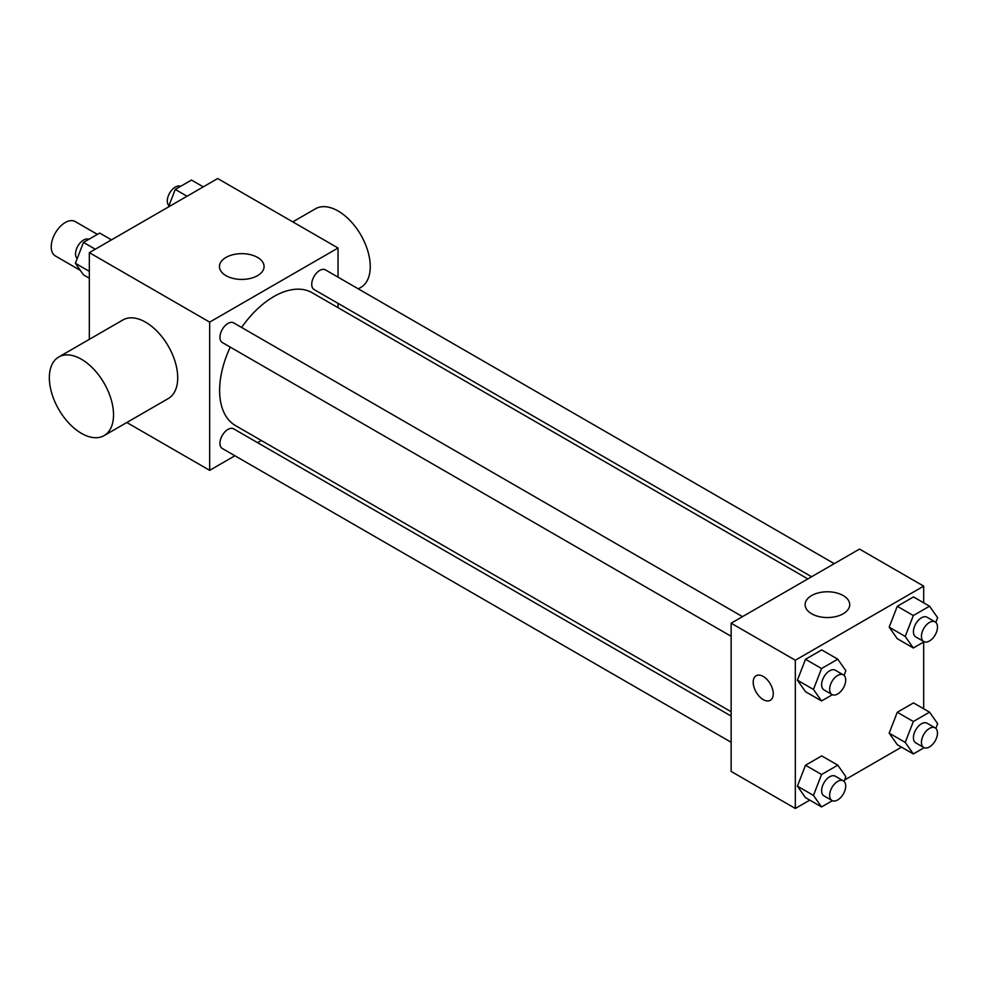<?xml version="1.0" encoding="UTF-8"?>
<svg xmlns="http://www.w3.org/2000/svg" width="987" height="987" viewBox="0 0 987 987"><rect width="100%" height="100%" fill="white"/><g stroke="black" fill="none" stroke-linecap="round" stroke-linejoin="round"><path stroke-width="1.48" d="M97.392 234.375L75.197 221.557A19.851 11.462 120 0 0 59.899 226.874A19.851 11.462 120 0 0 51.225 246.861A19.851 11.462 120 0 0 55.334 255.941L80.342 270.389M89.336 339.343L89.336 252.647L217.695 178.536L338.035 248.008L338.035 277.15M234.906 455.772L209.676 470.343L126.817 422.51M261.333 440.51L257.607 442.669M230.255 347.103A76.702 44.279 120 0 0 219.62 390.494A76.702 44.279 120 0 0 235.511 425.594L731.145 711.75M807.835 578.913L312.2 292.757A76.702 44.279 120 0 0 241.605 327.45M338.035 303.354L338.035 307.673M209.676 470.343L209.676 322.12L338.035 248.008M834.262 563.651L325.414 269.87A11.35 6.551 120 0 0 316.679 272.905A11.35 6.551 120 0 0 311.719 284.33A11.35 6.551 120 0 0 314.076 289.524L811.573 576.753M731.145 716.068L233.635 428.839A11.35 6.551 120 0 0 224.9 431.874A11.35 6.551 120 0 0 219.941 443.286A11.35 6.551 120 0 0 222.297 448.48L731.145 742.273M731.145 636.294L222.297 342.514A11.35 6.551 -60 0 1 222.297 329.411A11.35 6.551 -60 0 1 233.635 322.86L742.483 616.641M209.676 322.12L89.336 252.647M225.986 275.644A22.306 12.88 180 0 1 219.459 266.539A22.306 12.88 180 0 1 241.766 253.659A22.306 12.88 180 0 1 264.072 266.539A22.306 12.88 180 0 1 250.303 278.445A22.306 12.88 180 0 1 225.986 275.644M58.751 356.998L122.931 319.948A45.377 26.205 60 0 1 157.908 332.113A45.377 26.205 60 0 1 177.709 377.774A45.377 26.205 60 0 1 168.308 398.551L104.129 435.612A45.377 26.205 60 0 1 58.751 409.408A45.377 26.205 60 0 1 58.751 356.998A45.377 26.205 60 0 1 93.716 369.163A45.377 26.205 60 0 1 113.53 414.836A45.377 26.205 60 0 1 104.129 435.612M358.306 288.858L360.86 287.39A45.377 26.205 -120 0 0 360.86 234.992A45.377 26.205 -120 0 0 315.47 208.788L292.781 221.89M809.759 800.124L795.325 808.464L731.145 771.415L731.145 623.192L859.504 549.08L923.684 586.13L923.684 602.81M901.538 747.134L844.576 780.026M897.282 638.712L889.176 627.177L897.282 606.289L913.493 596.925L897.282 606.289L889.176 627.177L897.282 638.712L913.333 647.978L905.227 636.442L913.333 615.555L929.544 606.191L937.65 617.726L935.836 622.402M805.503 797.669L797.397 786.145L805.503 765.246L821.715 755.894L805.503 765.246L797.397 786.145L805.503 797.669L821.554 806.934L813.448 795.411L821.554 774.511L837.766 765.159L845.871 776.683L844.058 781.371M923.684 641.994L923.684 708.789M795.325 808.464L795.325 660.241L923.684 586.13M897.282 744.692L889.176 733.156L897.282 712.256L913.493 702.904L897.282 712.256L889.176 733.156L897.282 744.692L913.333 753.945L905.227 742.421L913.333 721.522L929.544 712.17L937.65 723.693L935.836 728.381M805.503 691.702L797.397 680.166L805.503 659.279L821.715 649.915L805.503 659.279L797.397 680.166L805.503 691.702L821.554 700.955L813.448 689.432L821.554 668.532L837.766 659.18L845.871 670.704L844.058 675.392M795.325 660.241L731.145 623.192M811.635 613.766A22.306 12.88 180 0 1 805.108 604.661A22.306 12.88 180 0 1 827.414 591.781A22.306 12.88 180 0 1 849.721 604.661A22.306 12.88 180 0 1 835.952 616.567A22.306 12.88 180 0 1 811.635 613.766M773.265 693.824A14.188 8.192 60 0 1 770.329 700.314A14.188 8.192 60 0 1 756.141 692.134A14.188 8.192 60 0 1 756.141 675.75A14.188 8.192 60 0 1 767.072 679.549A14.188 8.192 60 0 1 773.265 693.824M770.329 700.314A14.188 8.192 60 0 1 756.153 692.121A14.188 8.192 60 0 1 756.141 675.75M832.374 694.712L821.554 700.955M843.354 674.874L835.335 670.247A11.35 6.551 120 0 0 826.588 673.282A11.35 6.551 120 0 0 821.64 684.694A11.35 6.551 120 0 0 823.985 689.888L832.004 694.527A11.35 6.551 120 0 0 843.354 687.976A11.35 6.551 120 0 0 843.354 674.874A11.35 6.551 120 0 0 834.607 677.909A11.35 6.551 120 0 0 829.66 689.333A11.35 6.551 120 0 0 832.004 694.527M813.448 689.432L797.397 680.166M821.554 668.532L805.503 659.279M837.766 659.18L821.715 649.915M924.153 641.723L913.333 647.978M935.133 621.884L927.114 617.257A11.35 6.551 120 0 0 918.366 620.292A11.35 6.551 120 0 0 913.419 631.717A11.35 6.551 120 0 0 915.763 636.911L923.783 641.538A11.35 6.551 120 0 0 935.133 634.986A11.35 6.551 120 0 0 935.133 621.884A11.35 6.551 120 0 0 926.386 624.931A11.35 6.551 120 0 0 921.439 636.344A11.35 6.551 120 0 0 923.783 641.538M905.227 636.442L889.176 627.177M913.333 615.555L897.282 606.289M929.544 606.191L913.493 596.925M832.374 800.691L821.554 806.934M843.354 780.853L835.335 776.214A11.35 6.551 120 0 0 826.588 779.261A11.35 6.551 120 0 0 821.64 790.673A11.35 6.551 120 0 0 823.985 795.867L832.004 800.506A11.35 6.551 120 0 0 843.354 793.955A11.35 6.551 120 0 0 843.354 780.853A11.35 6.551 120 0 0 834.607 783.888A11.35 6.551 120 0 0 829.66 795.312A11.35 6.551 120 0 0 832.004 800.506M813.448 795.411L797.397 786.145M821.554 774.511L805.503 765.246M837.766 765.159L821.715 755.894M924.153 747.702L913.333 753.945M935.133 727.863L927.114 723.237A11.35 6.551 120 0 0 918.366 726.272A11.35 6.551 120 0 0 913.419 737.684A11.35 6.551 120 0 0 915.763 742.878L923.783 747.517A11.35 6.551 120 0 0 935.133 740.966A11.35 6.551 120 0 0 935.133 727.863A11.35 6.551 120 0 0 926.386 730.898A11.35 6.551 120 0 0 921.439 742.323A11.35 6.551 120 0 0 923.783 747.517M905.227 742.421L889.176 733.156M913.333 721.522L897.282 712.256M929.544 712.17L913.493 702.904M89.336 278.211L83.476 274.83L75.37 263.307L83.476 242.407L99.687 233.055L111.482 239.866M89.336 271.363L75.37 263.307M95.27 249.217L83.476 242.407M88.867 239.298A11.35 6.551 120 0 0 80.255 242.777A11.35 6.551 120 0 0 75.53 253.943A11.35 6.551 120 0 0 77.183 258.619M168.444 206.974L175.254 189.418L191.466 180.066L203.26 186.876M187.049 196.228L175.254 189.418M180.646 186.309A11.35 6.551 120 0 0 172.034 189.788A11.35 6.551 120 0 0 167.309 200.953A11.35 6.551 120 0 0 168.962 205.629"/></g></svg>
